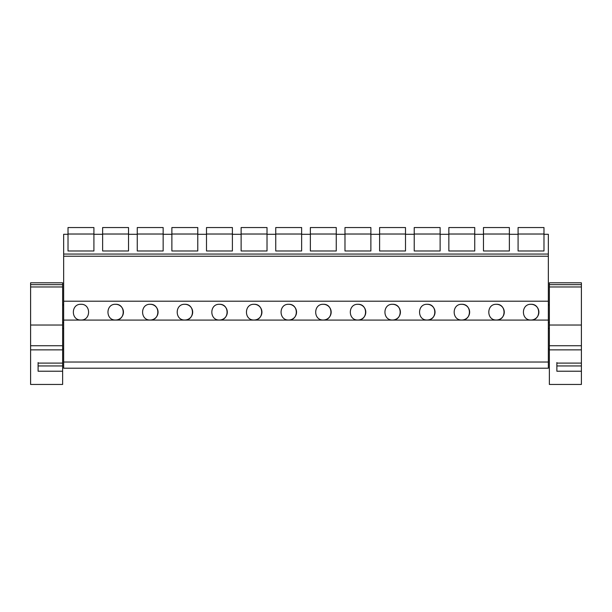 <?xml version="1.0" encoding="UTF-8"?>
<svg xmlns="http://www.w3.org/2000/svg" width="612" height="612" viewBox="0 0 612 612"><rect width="100%" height="100%" fill="white"/><g stroke="black" fill="none" stroke-linecap="round" stroke-linejoin="round"><path stroke-width="0.92" d="M63.656 362.021L63.656 368.21L548.344 368.21L548.344 320.084L63.656 320.084L63.656 362.021L548.344 362.021M548.344 320.084L548.344 301.211L63.656 301.211L63.656 320.084M63.656 301.211L63.656 254.057L548.344 254.057L548.344 256.229L63.656 256.229M68.016 250.989L93.911 250.989L68.016 250.989L68.016 234.289L63.656 234.289L63.656 254.057M80.968 304.294C70.831 303.85 70.801 320.436 80.968 320.007C91.127 320.436 91.096 303.85 80.968 304.294M288.688 304.294C278.552 303.85 278.529 320.436 288.688 320.007A7.857 7.857 0 0 0 296.545 312.151A7.857 7.857 0 0 0 288.688 304.294C298.824 303.85 298.847 320.436 288.688 320.007M323.312 304.294C313.176 303.85 313.153 320.436 323.312 320.007A7.857 7.857 0 0 0 331.168 312.151A7.857 7.857 0 0 0 323.312 304.294C333.448 303.85 333.471 320.436 323.312 320.007M357.928 304.294C347.8 303.85 347.769 320.436 357.928 320.007A7.857 7.857 0 0 0 365.785 312.151A7.857 7.857 0 0 0 357.928 304.294C368.064 303.85 368.095 320.436 357.928 320.007M150.208 304.294C140.071 303.85 140.049 320.436 150.208 320.007A7.857 7.857 0 0 0 158.064 312.151A7.857 7.857 0 0 0 150.208 304.294C160.344 303.85 160.367 320.436 150.208 320.007M115.584 304.294C125.72 303.85 125.743 320.436 115.584 320.007A7.857 7.857 0 0 0 123.44 312.151A7.857 7.857 0 0 0 115.584 304.294C105.448 303.85 105.425 320.436 115.584 320.007M219.448 304.294C209.312 303.85 209.289 320.436 219.448 320.007A7.857 7.857 0 0 0 227.304 312.151A7.857 7.857 0 0 0 219.448 304.294C229.584 303.85 229.607 320.436 219.448 320.007M184.824 304.294C174.688 303.85 174.665 320.436 184.824 320.007A7.857 7.857 0 0 0 192.681 312.151A7.857 7.857 0 0 0 184.824 304.294C194.96 303.85 194.991 320.436 184.824 320.007M254.072 304.294C264.2 303.85 264.231 320.436 254.072 320.007A7.857 7.857 0 0 0 261.928 312.151A7.857 7.857 0 0 0 254.072 304.294C243.936 303.85 243.905 320.436 254.072 320.007M496.416 304.294C506.552 303.85 506.575 320.436 496.416 320.007A7.857 7.857 0 0 0 504.273 312.151A7.857 7.857 0 0 0 496.416 304.294C486.28 303.85 486.257 320.436 496.416 320.007M461.792 304.294C471.928 303.85 471.951 320.436 461.792 320.007A7.857 7.857 0 0 0 469.649 312.151A7.857 7.857 0 0 0 461.792 304.294C451.656 303.85 451.633 320.436 461.792 320.007M427.176 304.294C437.312 303.85 437.335 320.436 427.176 320.007A7.857 7.857 0 0 0 435.033 312.151A7.857 7.857 0 0 0 427.176 304.294C417.04 303.85 417.009 320.436 427.176 320.007M392.552 304.294C402.688 303.85 402.711 320.436 392.552 320.007A7.857 7.857 0 0 0 400.409 312.151A7.857 7.857 0 0 0 392.552 304.294C382.416 303.85 382.393 320.436 392.552 320.007M531.032 304.294C541.169 303.85 541.199 320.436 531.032 320.007A7.857 7.857 0 0 0 538.889 312.151A7.857 7.857 0 0 0 531.032 304.294C520.904 303.85 520.873 320.436 531.032 320.007M548.344 301.211L548.344 256.229M509.368 250.989L483.465 250.989L509.368 250.989L509.368 234.289L518.089 234.289L518.089 250.989L543.984 250.989L543.984 234.289L548.344 234.289L548.344 254.057M483.465 250.989L483.465 234.289L474.744 234.289L474.744 250.989L448.848 250.989L448.848 234.289L440.12 234.289L440.12 250.989L414.225 250.989L414.225 234.289L405.504 234.289L405.504 250.989L379.601 250.989L379.601 234.289L370.88 234.289L370.88 250.989L344.984 250.989L344.984 234.289L336.256 234.289L336.256 250.989L310.361 250.989L310.361 234.289L301.639 234.289L301.639 250.989L275.744 250.989L275.744 234.289L267.016 234.289L267.016 250.989L241.12 250.989L241.12 234.289L232.399 234.289L232.399 250.989L206.496 250.989L206.496 234.289L197.775 234.289L197.775 250.989L171.88 250.989L171.88 234.289L163.152 234.289L163.152 250.989L137.256 250.989L137.256 234.289L128.535 234.289L128.535 250.989L102.632 250.989L102.632 234.289L93.911 234.289L93.911 250.989M543.984 250.989L518.089 250.989M30.6 335.307L30.6 328.491M30.6 348.939L30.6 342.123M581.4 335.307L581.4 328.491M581.4 348.939L581.4 342.123M68.016 234.021L93.911 234.021L93.911 227.549L68.016 227.549L68.016 234.289M102.632 234.021L128.535 234.021L128.535 227.549L102.632 227.549L102.632 234.289M102.632 250.989L128.535 250.989M137.256 234.021L163.152 234.021L163.152 227.549L137.256 227.549L137.256 234.289M137.256 250.989L163.152 250.989M171.88 234.021L197.775 234.021L197.775 227.549L171.88 227.549L171.88 234.289M171.88 250.989L197.775 250.989M206.496 234.021L232.399 234.021L232.399 227.549L206.496 227.549L206.496 234.289M206.496 250.989L232.399 250.989M241.12 234.021L267.016 234.021L267.016 227.549L241.12 227.549L241.12 234.289M241.12 250.989L267.016 250.989M275.744 234.021L301.639 234.021L301.639 227.549L275.744 227.549L275.744 234.289M275.744 250.989L301.639 250.989M310.361 234.021L336.256 234.021L336.256 227.549L310.361 227.549L310.361 234.289M310.361 250.989L336.256 250.989M344.984 234.021L370.88 234.021L370.88 227.549L344.984 227.549L344.984 234.289M344.984 250.989L370.88 250.989M379.601 234.021L405.504 234.021L405.504 227.549L379.601 227.549L379.601 234.289M379.601 250.989L405.504 250.989M414.225 234.021L440.12 234.021L440.12 227.549L414.225 227.549L414.225 234.289M414.225 250.989L440.12 250.989M448.848 234.021L474.744 234.021L474.744 227.549L448.848 227.549L448.848 234.289M448.848 250.989L474.744 250.989M483.465 234.021L509.368 234.021L509.368 227.549L483.465 227.549L483.465 234.289M518.089 234.021L543.984 234.021L543.984 227.549L518.089 227.549L518.089 234.289M62.631 349.873L30.6 349.873L30.6 384.451L62.631 384.451L62.631 282.805L30.6 282.805L30.6 284.649L62.631 284.649M38.097 362.572L38.097 365.938L38.097 363.1L62.631 363.1M38.097 363.1L38.097 371.224L62.631 371.224M30.6 349.873L30.6 325.033L62.631 325.033M30.6 284.649L30.6 325.033M581.4 349.873L549.369 349.873L549.369 384.451L581.4 384.451L581.4 282.805L549.369 282.805L549.369 284.649L581.4 284.649M556.866 362.572L556.866 365.938L556.866 363.1L581.4 363.1M556.866 363.1L556.866 371.224L581.4 371.224M549.369 349.873L549.369 325.033L581.4 325.033M549.369 284.649L549.369 325.033M38.097 365.938L62.631 365.938M30.6 345.734L62.631 345.734M30.6 286.974L62.631 286.974M556.866 365.938L581.4 365.938M549.369 345.734L581.4 345.734M549.369 286.974L581.4 286.974M63.656 304.914L62.631 304.914M63.656 322.631L62.631 322.631M63.656 328.491L62.631 328.491M63.656 348.939L62.631 348.939M549.369 304.914L548.344 304.914M549.369 322.631L548.344 322.631M549.369 328.491L548.344 328.491M549.369 348.939L548.344 348.939"/></g></svg>
